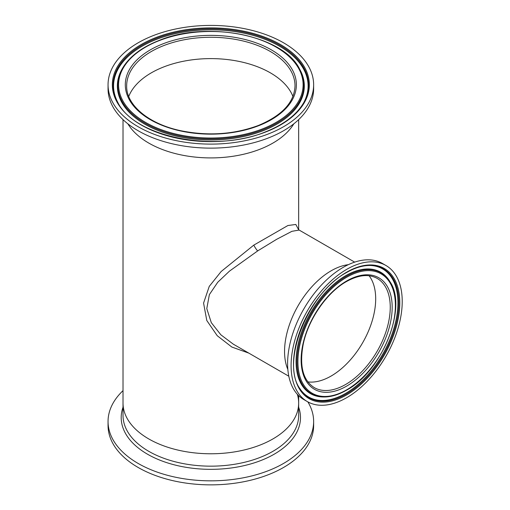 <?xml version="1.0" encoding="UTF-8"?>
<svg xmlns="http://www.w3.org/2000/svg" width="510" height="510" viewBox="0 0 510 510"><rect width="100%" height="100%" fill="white"/><g stroke="black" fill="none" stroke-linecap="round" stroke-linejoin="round"><path stroke-width="0.76" d="M331.13 376.036A63.017 36.382 120 0 0 370.005 327.28A63.017 36.382 120 0 0 369.125 275.77A63.017 36.382 120 0 1 370.005 327.28A63.017 36.382 120 0 1 331.13 376.036A63.017 36.382 120 0 1 307.849 381.894A63.017 36.382 120 0 0 331.13 376.036M128.749 96.454A84.175 48.597 180 0 1 187.482 60.518A84.175 48.597 180 0 1 270.364 72.841A84.175 48.597 180 0 1 292.931 96.454A84.175 48.597 0 0 0 163.621 66.976A84.175 48.597 0 0 0 128.749 96.454M354.673 262.121L299.121 230.048L291.898 231.323L276.611 239.33L257.652 250.926L229.462 271.141L217.744 282.247L209.374 294.608L206.786 308.607L211.312 322.683L220.868 334.815L233.325 344.173M248.803 353.111L231.859 347.055L217.241 335.727L206.792 320.509L203.573 303.087L209.247 286.397L221.161 271.505L253.814 245.106L287.914 225.516L295.845 224.464L298.516 229.538M331.13 270.804A65.866 38.027 120 0 0 287.844 369.431A65.866 38.027 120 0 1 331.13 270.804A65.866 38.027 120 0 1 348.324 264.677A65.866 38.027 120 0 0 331.13 270.804M148.741 143.061A87.822 50.707 0 0 0 293.817 123.815A87.822 50.707 0 0 1 260.106 149.181A87.822 50.707 0 0 1 127.863 123.815A87.822 50.707 0 0 0 148.741 143.061M148.741 438.925A87.822 50.707 0 0 0 244.449 449.916A87.822 50.707 0 0 0 298.662 403.072A87.822 50.707 180 0 1 201.176 453.466A87.822 50.707 180 0 1 123.018 403.072A87.822 50.707 0 0 0 148.741 438.925M385.942 265.493L382.462 263.485A78.585 45.371 120 0 0 343.173 267.374A78.585 45.371 120 0 0 291.835 336.619A78.585 45.371 120 0 0 303.877 399.591L307.364 401.606A78.585 45.371 120 0 0 346.653 397.711A78.585 45.371 120 0 0 397.991 328.465A78.585 45.371 120 0 0 385.942 265.493A78.585 45.371 120 0 0 346.653 269.388A78.585 45.371 120 0 0 295.315 338.634A78.585 45.371 120 0 0 307.364 401.606M299.466 387.982A73.963 42.706 120 0 0 300.186 389.073A73.963 42.706 120 0 0 345.646 393.357A73.963 42.706 120 0 0 396.206 319.222A73.963 42.706 120 0 0 371.509 265.538A73.963 42.706 120 0 0 370.196 265.461M389.997 281.762L389.602 281.118A70.112 40.481 120 0 0 388.735 279.773A70.112 40.481 120 0 0 345.646 275.719A70.112 40.481 120 0 0 297.712 345.997A70.112 40.481 120 0 0 321.128 396.876A70.112 40.481 120 0 0 322.728 396.958L323.48 396.978C330.741 397.111 338.404 394.861 346.475 390.226C382.003 371.452 407.936 307.383 389.997 281.762A69.736 40.258 120 0 0 346.277 276.394A69.736 40.258 120 0 0 298.382 347.431A69.736 40.258 120 0 0 323.48 396.978M307.861 401.886A102.797 59.345 180 0 1 313.637 421.489A102.797 59.345 180 0 1 199.525 480.477A102.797 59.345 180 0 1 108.05 421.489A102.797 59.345 180 0 1 123.018 390.647M313.637 421.489L313.637 425.512A102.797 59.345 180 0 1 199.525 484.5A102.797 59.345 180 0 1 108.05 425.512L108.05 421.489M297.33 394.268A87.822 50.707 180 0 1 298.662 403.072L298.662 415.459A87.822 50.707 180 0 1 201.176 465.853A87.822 50.707 180 0 1 123.018 415.459L123.018 119.627M108.05 84.762L108.05 88.785A102.797 59.345 0 0 0 162.677 141.213A102.797 59.345 0 0 0 268.502 137.917A102.797 59.345 0 0 0 313.637 88.785L313.637 84.762A102.797 59.345 0 0 0 259.003 32.328A102.797 59.345 0 0 0 153.178 35.63A102.797 59.345 0 0 0 108.05 84.762A102.797 59.345 0 0 0 162.677 137.19A102.797 59.345 0 0 0 268.502 133.894A102.797 59.345 0 0 0 313.637 84.762M253.814 245.106A5.189 0.918 -123.6 0 0 257.652 250.926M346.653 280.984A64.381 37.173 120 0 0 301.13 359.831A64.381 37.173 120 0 0 346.653 386.115A64.381 37.173 120 0 0 392.177 307.269A64.381 37.173 120 0 0 346.653 280.984M314.179 387.562A63.017 36.382 120 0 0 345.691 384.444A63.017 36.382 120 0 0 386.854 328.912A63.017 36.382 120 0 0 377.196 278.415C368.832 273.781 358.555 274.845 346.373 281.609C326.955 292.44 308.301 319.426 303.252 344.097C299.204 365.746 302.851 380.237 314.179 387.562M346.653 272.181A75.155 43.395 120 0 0 293.511 364.229A75.155 43.395 120 0 0 346.653 394.912A75.155 43.395 120 0 0 399.795 302.863A75.155 43.395 120 0 0 346.653 272.181M299.657 388.301A74.345 42.923 120 0 0 346.277 394.032A74.345 42.923 120 0 0 397.335 318.297A74.345 42.923 120 0 0 370.572 265.474C363.069 265.315 355.036 267.686 346.475 272.589C308.493 292.466 280.717 361.73 299.657 388.301M346.653 277.274A68.92 39.793 120 0 0 297.916 361.686A68.92 39.793 120 0 0 346.653 389.825A68.92 39.793 120 0 0 395.39 305.413A68.92 39.793 120 0 0 346.653 277.274M298.662 407.203A89.645 51.752 180 0 1 200.972 469.022A89.645 51.752 180 0 1 123.018 407.203M266.092 131.835A98.5 56.865 0 0 0 292.383 52.861A98.5 56.865 0 0 0 155.588 37.683A98.5 56.865 0 0 0 129.298 116.662A98.5 56.865 0 0 0 266.092 131.835M304.024 102.127A97.684 56.4 0 0 0 269.184 39.965A97.684 56.4 0 0 0 156.041 38.511A97.684 56.4 0 0 0 117.657 102.127C134.066 136.948 214.927 153.338 265.774 131.739C284.37 124.293 297.12 114.425 304.024 102.127M303.877 102.382L303.826 102.484A97.276 56.164 0 0 0 303.877 102.382A97.276 56.164 0 0 0 268.611 40.794A97.276 56.164 0 0 0 156.27 39.487A97.276 56.164 0 0 0 117.804 102.382A97.276 56.164 0 0 0 117.855 102.484L117.804 102.382M122.062 69.073L121.673 69.781A93.477 53.971 0 0 0 121.437 70.221A93.477 53.971 0 0 0 155.333 129.406A93.477 53.971 0 0 0 263.275 130.656A93.477 53.971 0 0 0 300.243 70.221A93.477 53.971 0 0 0 300.007 69.781L299.619 69.073C283.515 35.4 207.13 20.151 158.769 40.564C141.041 47.621 128.807 57.126 122.062 69.073A93.069 53.735 0 0 0 155.257 128.297A93.069 53.735 0 0 0 263.052 129.68A93.069 53.735 0 0 0 299.619 69.073M262.593 128.858A92.259 53.263 0 0 0 287.219 54.882A92.259 53.263 0 0 0 159.088 40.666A92.259 53.263 0 0 0 134.468 114.642A92.259 53.263 0 0 0 262.593 128.858M258.825 125.645A85.54 49.387 0 0 0 281.654 57.056A85.54 49.387 0 0 0 162.856 43.879A85.54 49.387 0 0 0 140.027 112.468A85.54 49.387 0 0 0 258.825 125.645M295.016 85.878A84.175 48.597 0 0 0 250.282 42.942A84.175 48.597 0 0 0 163.621 45.645A84.175 48.597 0 0 0 126.665 85.878C126.117 104.971 148.652 124.038 181.012 130.764C208.29 136.227 234.058 134.468 258.328 125.492C282.126 115.534 294.353 102.325 295.016 85.878M299.121 230.048L298.344 229.264M288.807 376.208L233.255 344.135M298.662 119.627L298.662 229.698M298.662 395.645L298.662 403.072"/></g></svg>
